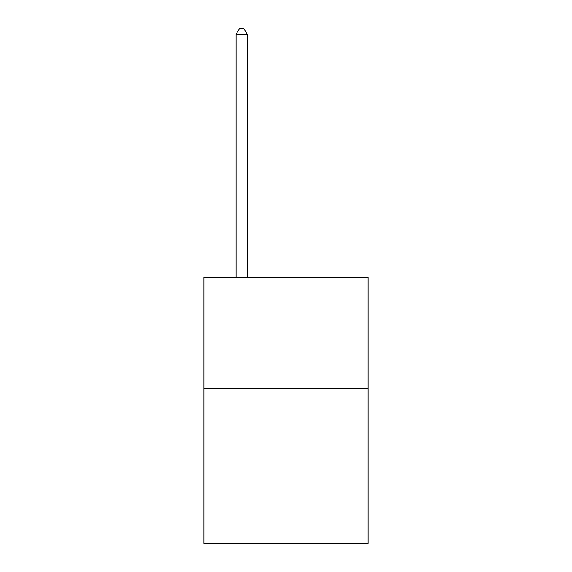<?xml version="1.0" encoding="UTF-8"?>
<svg xmlns="http://www.w3.org/2000/svg" width="572" height="572" viewBox="0 0 572 572"><rect width="100%" height="100%" fill="white"/><g stroke="black" fill="none" stroke-linecap="round" stroke-linejoin="round"><path stroke-width="0.86" d="M368.089 388.102L368.089 543.4L203.911 543.4L203.911 277.17L368.089 277.17L368.089 388.102L203.911 388.102M247.175 277.17L247.175 34.37L236.079 34.37L236.079 277.17M236.079 34.37L239.411 28.6L243.844 28.6L247.175 34.37"/></g></svg>
